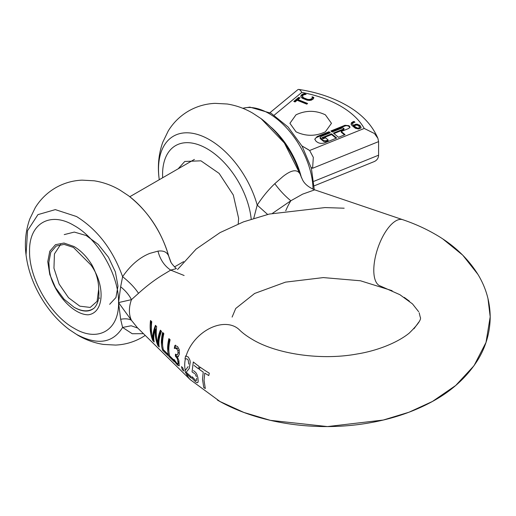 <?xml version="1.0" encoding="UTF-8"?>
<svg xmlns="http://www.w3.org/2000/svg" width="516" height="516" viewBox="0 0 516 516"><rect width="100%" height="100%" fill="white"/><g stroke="black" fill="none" stroke-linecap="round" stroke-linejoin="round"><path stroke-width="0.77" d="M195.325 374.358L196.344 376.596M109.669 304.298L115.952 297.519L117.983 286.103L115.371 271.906L108.45 257.213L98.221 244.397L86.23 235.535L74.304 232.077L64.236 234.606M49.201 267.411L48.846 262.334L50.762 252.298L56.231 246.009L64.126 244.391L73.446 247.428L91.003 265.095C105.354 285.155 104.367 312.831 88.184 314.805C71.131 314.721 49.846 287.715 49.194 267.411M98.659 297.9L99.685 298.222M137.772 328.086L131.167 325.764L122.602 327.441C112.823 343.192 97.472 345.514 76.536 334.4L69.17 329.531C58.037 321.1 48.562 310.245 40.738 296.958C32.734 283.181 27.832 269.139 26.039 254.82L26.039 254.82C24.484 242.436 25.723 230.529 29.741 219.087L35.249 207.69C40.364 199.382 47.156 192.752 55.612 187.785C63.829 183.109 72.64 180.561 82.038 180.142L94.17 180.794C103.232 182.232 111.772 185.296 119.809 189.985L128.452 195.693C148.273 211.276 161.811 231.826 169.074 257.323L168.738 256.181C167.061 252.06 163.475 250.376 157.973 251.131L149.872 253.362C139.681 257.387 130.587 265.16 122.602 276.679L120.654 286.799L118.551 302.582L120.654 319.275L122.602 327.441L132.238 333.736L143.448 333.665M128.452 195.693A72.175 41.673 60 0 1 168.738 256.181L170.925 262.051M157.973 251.131C160.115 259.496 164.352 265.824 170.699 270.12L176.362 268.61C172.731 265.082 170.732 262.515 170.364 260.915M26.039 254.82L27.548 230.665L37.932 214.63L55.315 209.619L76.536 216.533C97.472 229.594 112.823 249.641 122.602 276.679C129.484 282.142 134.786 287.689 138.507 293.314C146.512 286.051 154.574 279.924 162.695 274.944L170.699 270.12L184.122 275.499M120.654 286.799C125.485 290.669 129.084 294.946 131.464 299.641L138.507 293.314M118.551 302.582L131.464 299.641A34.998 24.639 -45.5 0 0 129.413 310.69A34.998 24.639 -45.5 0 0 131.464 320.346L118.551 302.582C119.164 330.388 97.84 342.701 74.065 328.266C50.291 315.25 28.96 278.305 29.573 251.208C28.96 223.402 50.291 211.089 74.065 225.524C97.84 238.54 119.164 275.486 118.551 302.582M120.654 319.275C125.491 318.443 129.09 318.804 131.464 320.346L137.372 327.686M188.721 364.096L188.224 360.123L186.908 358.859L185.012 358.852L185.586 355.976L188.275 357.014L189.946 360.181L190.217 362.251L189.282 368.43L186.212 372.204A163.017 94.118 180 0 0 190.926 376.499L191.455 378.26A162.288 93.699 180 0 1 186.224 373.461L185.586 372.836L184.96 370.669L185.747 369.862M182.277 369.579L181.477 366.624L182.941 368.069L183.741 371.023L182.277 369.579M178.33 356.614L177.252 356.866L178.884 360.581L179.233 365.857L177.446 365.031L174.627 361.652L174.06 359.452L176.814 363.212L177.781 363.825L178.136 363.012L177.323 358.633L175.421 356.143L175.472 354.131L177.272 355.053L178.039 353.183L177.91 350.564L176.227 348.377L174.311 348.352L174.879 345.488L177.588 346.558L179.22 349.635L179.329 354.15L178.175 356.724M177.781 363.825L178.633 363.322M168.9 356.433C167.197 351.467 167.197 345.514 168.9 338.573L170.119 339.773C168.616 345.83 168.435 351.177 169.577 355.827L173.666 359.852L174.208 361.652L168.9 356.433L169.577 356.046L168.261 347.874L169.364 339.031M162.643 350.28C160.934 345.314 160.934 339.36 162.643 332.42L163.856 333.62C162.359 339.67 162.179 345.023 163.314 349.674L167.403 353.699L167.945 355.498L162.643 350.28L163.314 349.893L161.998 341.721L163.108 332.878M159.257 346.952L157.883 345.604C155.858 340.928 154.994 335.516 155.29 329.376C153.749 334.336 153.387 338.535 154.2 341.985L152.865 340.67C150.375 334.897 149.588 328.176 150.517 320.507L151.769 321.739C150.962 328.002 151.336 333.697 152.891 338.818C152.575 334.961 153.426 330.472 155.445 325.344L156.677 326.557C155.858 332.885 156.245 338.625 157.832 343.779C157.483 339.896 158.328 335.361 160.36 330.182L161.553 331.356C159.083 337.567 158.315 342.766 159.257 346.952M194.751 373.674L192.055 371.894L193.313 361.968A162.288 93.699 180 0 0 199.124 366.457L198.595 368.856A163.024 94.125 180 0 1 194.106 365.444M193.448 370.585L195.777 372.526L196.835 374.261L197.873 377.577L198.176 381.33L197.867 382.491L197.144 382.743L195.719 381.982L192.72 378.95L192.158 376.745A163.32 94.293 180 0 0 192.249 376.822L195.854 380.621L196.493 380.46L196.615 378.209M202.517 379.318L203.233 372.088A163.03 94.125 180 0 1 199.44 369.482L199.969 367.063A162.288 93.699 180 0 0 209.29 373.158L208.767 375.577A163.03 94.125 180 0 1 204.768 373.094L204.052 380.324L205.297 388.535A162.288 93.699 180 0 1 203.755 387.529L202.517 379.318M197.867 382.491L197.144 382.743M185.747 369.856L188.069 366.663M176.924 348.848L177.588 348.468L176.885 347.997L175.479 348.197M176.137 347.816L174.382 348.423M175.034 348.048L174.311 348.352M174.963 347.971L175.543 345.101M177.897 356.324L177.259 356.691M177.446 365.031L178.123 364.644L176.659 363.032L175.988 363.425M175.292 361.271L174.627 361.652M178.691 361.29L178.052 361.658M177.343 357.169L176.582 356.285L175.943 356.653M176.582 356.285L176.066 355.776L175.421 356.143M176.066 355.776L176.072 354.711M178.691 352.809L178.039 353.183M178.568 350.19L177.91 350.564M173.744 360.136L169.577 356.046M167.481 353.982L163.314 349.893M159.018 345.668L158.554 345.217L157.883 345.604M158.554 345.217L157.935 343.721M157.251 341.676L156.116 335.942L155.942 328.995L155.29 329.376M153.949 340.689L153.536 340.283L152.865 340.67M153.536 340.283L152.923 338.799M152.742 338.322L151.053 330.962L151.078 321.055M155.819 325.719L153.704 333.568L153.542 338.444L152.891 338.818M160.734 330.55L158.631 338.412L158.489 343.404L157.832 343.779M261.051 118.596L284.368 143.003L300.151 174.169C297.261 168.958 291.501 169.764 282.871 176.582L274.796 183.683C279.756 190.417 285.109 196.112 290.843 200.756L302.66 194.126L314.728 189.843L402.757 219.693C414.296 223.602 425.016 228.395 434.904 234.09C453.416 244.616 467.786 258.103 478.022 274.551C485.995 287.709 490.052 301.886 490.2 317.076C490.045 332.446 485.904 346.765 477.764 360.033C466.612 377.66 450.791 391.857 430.292 402.628C412.013 412.29 391.605 419.063 369.063 422.946C316.805 432.092 258.168 423.804 217.41 400.068M300.615 175.485L302.628 180L300.622 175.492C292.791 152.02 279.736 133.154 261.457 118.899L252.814 113.198C244.784 108.502 236.238 105.438 227.182 104L215.049 103.355C205.645 103.774 196.835 106.322 188.617 110.998C180.161 115.958 173.376 122.595 168.261 130.903L162.746 142.3C158.728 153.736 157.496 165.649 159.044 178.026A72.175 41.673 60 0 1 209.548 139.746A72.175 41.673 60 0 1 257.207 205.104L267.623 214.45M272.5 213.321L290.843 200.756A34.998 14.474 108.7 0 0 285.735 210.792M274.796 183.683C268.352 189.824 262.489 196.964 257.207 205.104L253.756 218.32M178.168 168.803L184.76 161.463L200.918 160.818L219.145 173.415L233.303 195.009L238.624 218.32L238.211 223.931M307.607 103.484L306.794 104.155L297.158 100.265L295.107 101.955L293.81 101.433L298.725 97.376L300.022 97.898L297.971 99.594L307.607 103.484M307.026 103.968L297.971 100.304L297.971 99.594M299.435 98.382L298.725 98.092L294.391 101.665M274.202 115.178L301.796 92.403C316.585 95.189 329.505 99.749 340.541 106.077C351.506 112.456 359.407 119.912 364.238 128.452L374.448 133.515L377.906 138.34L378.589 141.616L312.599 168.261L313.322 157.374L309.639 150.498L301.989 145.97L308.652 149.814M325.383 131.793C315.592 136.443 305.795 136.443 295.997 131.793L289.915 123.311L295.997 114.829C305.795 110.179 315.592 110.179 325.383 114.829L331.472 123.311L325.383 131.793M342.302 127.936L332.13 132.044L330.853 130.987L344.978 125.285L348.842 125.685L349.487 126.207L349.983 127.129L348.797 128.445L341.237 131.496L345.062 134.65L338.496 137.301L333.401 133.096L343.579 128.987L343.804 128.239L342.302 127.936M343.972 128.549L343.972 129.264A0.929 0.535 180 0 1 343.579 129.697L343.804 128.239M317.185 136.508L329.027 131.728L330.305 132.78L320.887 136.579L320.101 137.456L323.409 140.526L325.989 140.791L328.111 139.926L325.564 137.824L323.132 138.804L321.861 137.753L331.582 133.831L336.677 138.036L324.828 142.822C321.874 143.783 319.301 143.519 317.095 142.029L315.811 140.978L314.812 139.139L317.185 136.508L317.185 137.224L329.027 132.438L329.027 131.728M351.151 123.937L351.48 122.685L353.982 121.402L354.969 122.221L353.615 122.511L352.499 123.756L353.608 125.659L354.892 124.485L357.046 124.169L359.942 125.394L361.039 127.317L360.697 128.11L358.555 128.987L355.363 128.271L351.828 125.382L351.132 123.659M302.337 96.034L303.563 97.776L307.407 99.317L309.194 99.53L311.612 98.872L312.257 97.679L312.09 96.731L313.831 97.434L313.38 98.859L311.412 100.143L309.465 100.426L307.123 100.181L302.286 98.234L301.08 97.047L300.822 95.879L302.215 94.357L304.363 93.615L306.117 94.325L303.569 94.841L302.337 96.034L302.563 97.589L303.563 98.492L307.407 100.033L309.194 100.246L311.612 99.588L312.257 98.388L312.109 98.982M312.109 98.266L312.257 97.679L312.257 98.388M298.725 97.376L298.725 98.092M301.796 92.403C300.505 90.177 299.299 89.204 298.184 89.487L297.771 89.732M377.906 138.34C372.165 125.001 361.787 114.042 346.778 105.464C332.949 97.576 316.953 92.235 298.796 89.429L298.184 89.487M344.978 125.285L344.978 126.001L331.433 131.47M344.978 126.001A2.78 1.606 180 0 1 348.842 126.394L349.487 126.923A2.78 1.606 180 0 1 349.913 127.484M341.237 131.496L341.237 132.212L344.475 134.889M343.579 129.697L333.981 133.573M329.724 133.012L329.027 132.438M328.111 139.926L328.111 140.642L325.989 141.5A1.851 1.071 180 0 1 323.409 141.236L320.43 138.785A1.851 1.071 180 0 1 320.101 138.172L320.101 137.456M331.582 133.831L331.582 134.547L322.442 138.236M336.097 138.275L331.582 134.547M314.844 139.494A5.553 3.206 180 0 1 317.185 137.224M359.942 125.394L361.039 128.032M354.892 124.485L354.892 125.195L357.046 124.885L359.942 126.11M352.886 121.718L352.886 122.434L353.982 122.118L353.982 121.402M351.151 124.646L351.48 123.401L352.886 122.434M353.608 125.659L353.608 126.368L354.892 125.195M352.499 123.763L353.608 126.368M301.563 94.796L301.563 95.512L304.363 94.331L304.363 93.615M300.822 96.595L301.563 95.512M304.808 94.505L304.363 94.331M302.563 96.879L302.563 97.589M305.324 98.659L305.324 99.375M311.612 98.872L311.612 99.588M313.728 98.105L312.251 97.511M314.25 185.831L374.448 161.489C377.086 160.173 378.467 158.077 378.589 155.193L378.589 141.616M358.975 128.723L359.671 127.181L358.975 128.723L357.44 128.806L354.344 126.981L354.789 125.698L356.13 125.091L357.859 125.324L358.794 125.917L359.671 127.897M358.975 128.007L357.44 128.091L357.44 128.806M357.44 128.091L354.344 126.265M94.305 307.955C88.971 312.012 82.225 311.774 74.065 307.252L74.768 307.659C82.837 312.09 89.352 312.186 94.305 307.955C98.111 303.685 99.562 297.48 98.659 289.328L97.092 301.312L90.223 307.433L79.832 306.169L68.512 297.719L59.095 284.006L53.948 268.191L54.444 253.924L60.611 244.494M98.659 289.328C98.749 281.723 96.55 273.667 92.067 265.16C86.972 256.839 80.967 250.628 74.065 246.538L64.003 243.036L55.47 244.694L49.775 251.253L47.769 261.715L49.775 274.493L55.47 287.631L64.003 299.138L74.065 307.252M69.17 329.531L77.813 335.232C85.837 339.915 94.37 342.979 103.419 344.424L115.584 345.075C124.982 344.656 133.792 342.108 142.003 337.432L145.235 335.419M186.102 356.001A34.998 24.639 -45.5 0 1 214.888 326.235A34.998 24.639 -45.5 0 1 239.418 329.853C242.572 333.013 246.9 336.219 252.408 339.451C276.189 353.828 320.507 360.807 357.162 353.976C376.338 350.938 397.036 343.056 409.22 333.123C418.05 324.461 421.72 319.114 420.211 317.076L419.205 312.831M137.359 327.679L190.359 379.77A34.998 24.639 -45.5 0 1 186.224 373.461M185.276 370.346A34.998 24.639 -45.5 0 1 184.715 365.044A34.998 24.639 -45.5 0 1 185.386 358.807M178.788 362.638L178.136 363.012M177.968 358.265L177.323 358.633M418.676 311.741L412.503 303.918L399.913 294.7L380.279 285.98A34.998 14.474 -71.3 0 1 373.79 270.255A34.998 14.474 -71.3 0 1 391.515 224.26A34.998 14.474 -71.3 0 1 402.757 219.693M162.669 177.749A62.92 36.326 60 0 1 162.579 174.421A62.92 36.326 60 0 1 207.071 148.731A62.92 36.326 60 0 1 251.208 219.145M364.238 128.452L309.639 150.498M348.842 125.685L348.842 126.394M349.487 126.207L349.487 126.923M320.43 138.069L320.43 138.785M323.409 140.526L323.409 141.236M325.989 140.791L325.989 141.5M357.046 124.169L357.046 124.885M355.879 124.195L355.879 124.911M302.918 94.028L302.918 94.738M309.194 99.53L309.194 100.246M311.148 167.429L312.599 168.261M378.589 155.193L313.928 181.303M313.012 189.179A62.333 35.991 -120 0 0 268.933 113.488A62.333 35.991 -120 0 0 242.817 108.308M354.802 126.672L354.802 127.388M271.255 127.342A62.333 35.991 60 0 1 301.441 177.665M442.986 239.095L462.723 255.13L477.893 274.338M487.962 298.467L490.2 316.83L486.007 342.437L474.017 365.715L455.705 385.484L432.402 401.48L409.014 412.22L383.246 420.05L327.454 426.571L270.345 420.347L243.945 412.465L220.01 401.532L190.236 379.647M177.523 269.552L196.138 249.073L220.061 232.593L243.462 221.874L269.249 214.063L325.048 207.58L344.172 208.206M404.228 297.377L409.375 301.157M413.974 328.757L418.902 321.971M392.141 290.689L360.452 280.775L323.339 277.589L285.503 282.142L254.614 293.469L235.728 308.484L232.11 317.076M169.074 257.31L170.403 260.999M177.885 363.793L178.536 363.419M302.628 180C304.679 184.064 308.716 187.347 314.728 189.843M159.257 179.723L159.044 178.026M312.257 97.73L312.257 98.446M297.809 89.7L270.01 112.649M242.688 108.257L249.834 107.115L271.119 113.275L288.076 127.013L302.189 146.325L311.4 168.3L314.27 189.688M174.485 266.901L183.606 261.638M129.806 196.725L194.416 159.425"/></g></svg>
